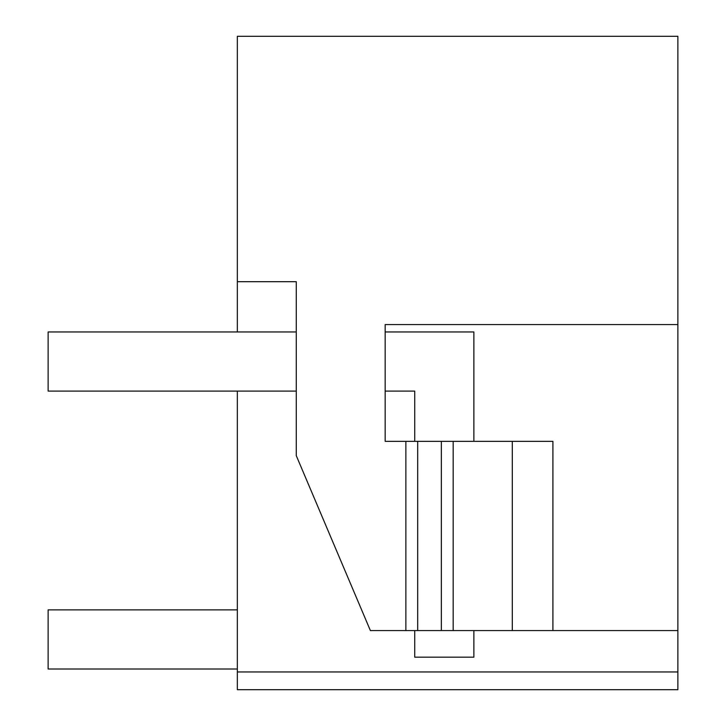 <?xml version="1.0" encoding="UTF-8"?>
<svg xmlns="http://www.w3.org/2000/svg" width="726" height="726" viewBox="0 0 726 726"><rect width="100%" height="100%" fill="white"/><g stroke="black" fill="none" stroke-linecap="round" stroke-linejoin="round"><path stroke-width="1.09" d="M417.695 630.567L405.87 630.567L405.87 441.344L417.695 441.344L417.695 630.567L677.875 630.567L677.875 689.7L237.348 689.7L237.348 391.087M677.875 630.567L677.875 36.3L237.348 36.3L237.348 331.954M677.875 671.958L237.348 671.958M405.87 630.567L370.387 630.567L296.281 455.674L296.281 281.697L237.348 281.697M677.875 324.567L385.17 324.567L385.17 441.344L405.87 441.344M417.695 441.344L552.913 441.344L552.913 630.567M453.178 630.567L453.178 441.344M512.302 630.567L512.302 441.344M237.348 669L48.125 669L48.125 609.876L237.348 609.876M296.281 331.954L48.125 331.954L48.125 391.087L296.281 391.087M473.869 441.344L473.869 331.954L385.17 331.954M385.17 391.087L414.737 391.087L414.737 441.344M414.737 630.567L414.737 657.175L473.869 657.175L473.869 630.567M441.344 441.344L441.344 630.567"/></g></svg>
